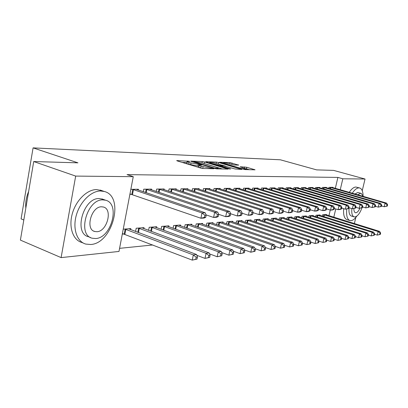 <?xml version="1.0" encoding="UTF-8"?>
<svg xmlns="http://www.w3.org/2000/svg" width="408" height="408" viewBox="0 0 408 408"><rect width="100%" height="100%" fill="white"/><g stroke="black" fill="none" stroke-linecap="round" stroke-linejoin="round"><path stroke-width="0.61" d="M189.302 161.282L177.036 160.579L176.7 160.609L177.291 160.925L200.843 168.076L203.184 168.504L213.823 168.754L201.119 166.229C199.527 165.735 198.854 165.383 199.104 165.169L201.649 165.092L201.21 164.863L189.052 162.588C187.512 162.109 186.864 161.772 187.114 161.563L189.72 161.502L189.302 161.282M238.639 165.128L230.005 162.608L219.55 162.246L244.902 169.59L255.051 169.82L246.728 167.27L240.159 166.775L246.386 169.06C245.305 169.233 243.194 168.902 240.052 168.071L225.196 163.71L223.528 162.894C224.635 162.736 226.736 163.062 229.832 163.873L234.365 164.98L238.639 165.128M335.335 188.353L337.89 177.414L127.041 174.624L133.263 176.674L118.988 251.445L61.108 257.606L75.679 176.093L133.263 176.674M337.89 177.414L342.827 178.791L365.038 179.015L362.238 190.704M61.108 257.606L20.4 240.108L33.716 161.537L77.923 162.838L33.084 147.88L280.362 159.798L316.664 169.886L333.601 170.386L365.038 179.015M33.716 161.537L75.679 176.093M204.464 161.956L202.281 161.548L190.99 161.114L190.674 161.14L191.276 161.456L214.531 168.438L216.801 168.861L228.087 169.116L204.464 161.956L204.143 163.531L203.062 163.271M205.775 161.68L216.495 162.093L218.617 162.491L241.919 169.478L235.074 168.983L223.564 165.821L220.259 165.75L230.678 168.973L229.408 168.938L205.734 161.894M33.084 147.88L21.094 218.882L23.807 219.989M326.318 187.695L326.395 187.374L322.417 187.415L322.162 188.506M319.897 215.373L319.994 214.96L315.986 215.251L315.659 216.658M312.773 187.853L312.849 187.507L308.621 187.553L308.356 188.726M306.235 216.393L306.337 215.944L302.073 216.255L301.731 217.77M298.355 188.027L298.442 187.654L293.939 187.695L293.653 188.965M291.7 217.474L291.812 216.995L287.268 217.321L286.9 218.953M282.989 188.21L283.075 187.808L278.266 187.853L277.96 189.225M276.211 218.632L276.323 218.112L271.478 218.464L271.085 220.228M266.562 188.409L266.659 187.971L261.513 188.022L261.186 189.511M259.661 219.871L259.784 219.305L254.602 219.683L254.184 221.6M248.977 188.624L249.079 188.144L243.556 188.2L243.209 189.822M241.949 221.197L242.082 220.585L236.523 220.983L236.074 223.074M230.092 188.853L230.204 188.333L224.267 188.389L223.89 190.169M222.941 222.625L223.084 221.957L217.112 222.386L216.628 224.67M209.768 189.108L209.885 188.537L203.485 188.598L203.082 190.551M202.49 224.165L202.643 223.431L196.207 223.895L195.692 226.404M187.828 189.383L187.955 188.751L181.03 188.822L180.596 190.98M180.433 225.833L180.596 225.022L173.64 225.527L173.079 228.291M164.072 189.684L164.21 188.991L156.697 189.067L156.228 191.459M156.56 227.639L156.738 226.746L149.195 227.292L148.594 230.362M130.846 189.322L138.414 189.246L138.266 190.021M129.892 194.341L131.509 194.31M122.303 234.095L123.925 233.968M123.242 229.163L130.841 228.618L130.647 229.612M328.945 215.669L330.266 210.038M119.58 248.345L152.796 244.968M143.876 228.602L144.06 227.659L136.196 228.23L135.568 231.469M151.439 189.853L151.587 189.118L143.754 189.195L143.264 191.719M168.739 226.715L168.907 225.869L161.665 226.389L161.084 229.301M176.19 189.531L176.322 188.868L169.116 188.94L168.662 191.209M191.673 224.981L191.831 224.211L185.145 224.696L184.605 227.327M199.007 189.241L199.135 188.644L192.479 188.71L192.061 190.76M212.905 223.38L213.053 222.681L206.856 223.125L206.356 225.517M220.121 188.975L220.233 188.43L214.072 188.491L213.685 190.352M232.616 221.896L232.754 221.258L226.991 221.671L226.527 223.854M239.705 188.736L239.812 188.236L234.085 188.292L233.728 189.99M250.961 220.524L251.088 219.932L245.723 220.32L245.29 222.319M257.922 188.511L258.024 188.057L252.695 188.108L252.358 189.664M268.071 219.239L268.194 218.698L263.18 219.06L262.778 220.901M274.916 188.307L275.007 187.884L270.035 187.935L269.719 189.363M284.08 218.045L284.192 217.546L279.5 217.882L279.123 219.581M290.797 188.119L290.884 187.726L286.232 187.772L285.937 189.093M299.084 216.923L299.186 216.459L294.79 216.781L294.433 218.351M305.679 187.94L305.76 187.578L301.395 187.624L301.119 188.843M313.171 215.878L313.273 215.444L309.137 215.745L308.8 217.204M319.648 187.777L319.724 187.44L315.629 187.481L315.364 188.613M326.431 214.889L326.522 214.486L322.631 214.771L322.315 216.128M332.79 187.619L332.862 187.308L329.006 187.349L328.756 188.404M333.81 217.178L335.743 208.942M340.246 189.766L342.827 178.791M355.832 217.449L354.368 223.553M187.078 161.736L186.787 163.195C186.538 163.404 187.18 163.751 188.72 164.23L189.052 162.588M198.895 166.189L188.72 164.23M199.068 165.342L198.767 166.816C198.518 167.035 199.191 167.392 200.782 167.887L201.119 166.229M202.674 168.463L200.782 167.887M186.91 162.593L182.228 162.425M222.462 169.004L204.143 163.531M193.831 161.685L214.419 168.04L218.295 168.269C218.525 168.055 217.836 167.698 216.22 167.204L202.358 163.062L193.831 161.685M221.564 164.99L225.583 166.178M216.184 163.399C213.007 162.562 210.829 162.226 209.656 162.394L211.303 163.226L218.754 165.194L222.064 165.266L216.184 163.399M249.558 169.708L245.953 168.667M197.049 259.1L197.477 257.03L196.187 257.198L195.753 259.279L197.049 259.1L192.25 260.12L193.326 254.929L196.564 254.516L128.648 228.776M122.4 233.575L192.25 260.12L195.753 259.279M124.868 229.046L193.326 254.929L196.187 257.198M196.564 254.516L197.477 257.03M205.739 217.296L206.178 215.184L204.893 215.261L204.454 217.372L205.739 217.296L204.138 218.045L200.915 218.244L202.006 212.961L132.467 189.307M204.893 215.261L202.006 212.961L205.224 212.787L136.231 189.271M204.454 217.372L200.915 218.244L129.968 193.928M206.178 215.184L205.224 212.787M209.671 257.402L210.1 255.377L208.86 255.541L208.437 257.57L209.671 257.402L205.005 258.397L206.071 253.317L209.166 252.924L141.959 227.812M196.855 255.311L205.005 258.397L208.437 257.57M138.338 228.072L206.071 253.317L208.86 255.541M209.166 252.924L210.1 255.377M221.743 255.78L222.166 253.796L220.983 253.949L220.56 255.938L221.743 255.78L217.199 256.744L218.255 251.777L221.218 251.404L154.719 226.894M209.534 253.883L217.199 256.744L220.56 255.938M151.246 227.144L218.255 251.777L220.983 253.949M221.218 251.404L222.166 253.796M218.275 216.52L218.708 214.46L217.484 214.531L217.046 216.597L218.275 216.52L216.663 217.26L213.583 217.449L214.664 212.282L145.886 189.174M217.484 214.531L214.664 212.282L217.739 212.119L149.491 189.139M217.046 216.597L213.583 217.449L206.055 214.878M218.708 214.46L217.739 212.119M230.26 215.786L230.693 213.766L229.515 213.833L229.087 215.858L230.26 215.786L228.638 216.505L225.695 216.689L226.766 211.635L158.743 189.047M229.515 213.833L226.766 211.635L229.709 211.477L162.2 189.011M229.087 215.858L225.695 216.689L218.652 214.312M241.73 215.077L242.158 213.104L241.031 213.17L240.608 215.149L241.73 215.077L240.098 215.786L237.283 215.965L230.693 213.766L229.709 211.477M90.632 244.499C112.639 243.622 124.935 196.197 104.224 191.464L100.511 190.985C91.025 190.975 79.942 201.899 76.265 215.399C72.496 228.883 76.99 241.73 85.787 244.081L90.632 244.499M101.704 190.577L96.512 189.572C87.001 189.547 75.919 200.41 72.262 213.858C68.508 227.297 73.037 240.113 81.855 242.48L83.232 243.041M90.551 237.538L88.628 236.768C73.369 233.748 83.181 197.783 99.113 198.548L103.066 199.313M95.64 238.532C111.466 238.083 120.508 203.541 105.585 200.221L102.806 199.879C86.909 199.145 77.056 235.232 92.274 238.226L95.64 238.532M101.526 206.795C91.285 206.463 85.037 229.536 94.804 231.504L96.905 231.703C107.115 231.55 113.026 209.115 103.382 207.014L101.526 206.795M28.636 191.505C26.27 197.084 25.332 202.618 25.826 208.095M346.759 209.095C346.168 215.669 347.228 219.494 349.942 220.57L351.043 220.667C352.925 220.432 354.878 218.892 356.903 216.046M363.084 195.585C362.921 191.255 361.799 188.726 359.713 187.986L358.872 187.879C356.776 187.981 354.572 189.766 352.267 193.229M359.713 187.986L355.847 187.022C353.741 187.124 351.533 188.899 349.223 192.352M354.924 193.994L357.77 192.494L361.182 193.372L360.555 193.295L357.724 194.8M351.869 208.6C351.431 213.338 352.186 216.097 354.134 216.877L354.894 216.944C357.551 216.357 359.917 213.308 362.003 207.789M363.314 196.411L361.182 193.372M353.874 208.651C353.858 210.982 354.374 212.333 355.424 212.711L355.898 212.757C357.301 212.527 358.647 211.028 359.933 208.269M354.134 216.877L351.37 216.031C349.406 215.246 348.646 212.492 349.075 207.764M343.669 208.687C343.21 214.965 344.301 218.622 346.953 219.647L349.819 220.529M233.299 254.225L233.718 252.282L232.585 252.43L232.167 254.378L233.299 254.225L228.873 255.168L229.918 250.303L232.754 249.946L166.969 226.006M221.656 252.511L228.873 255.168L232.167 254.378M163.634 226.246L229.918 250.303L232.585 252.43M232.754 249.946L233.718 252.282M244.372 252.731L244.79 250.833L243.704 250.971L243.285 252.878L244.372 252.731L240.057 253.654L241.087 248.89L243.811 248.549L178.735 225.16M233.269 251.185L240.057 253.654L243.285 252.878M175.532 225.389L241.087 248.89L243.704 250.971M243.811 248.549L244.79 250.833M240.608 215.149L237.283 215.965L238.343 211.018L171.074 188.919M241.031 213.17L238.343 211.018L241.159 210.865L174.394 188.889M242.158 213.104L241.159 210.865M252.715 214.404L253.139 212.471L252.057 212.532L251.639 214.47L252.715 214.404L251.078 215.098L248.375 215.266L249.426 210.426L182.917 188.802M252.057 212.532L249.426 210.426L252.124 210.283L186.104 188.771M251.639 214.47L248.375 215.266L242.133 213.206M253.139 212.471L252.124 210.283M254.99 251.303L255.403 249.441L254.357 249.579L253.949 251.445L254.99 251.303L250.782 252.205L251.802 247.539L254.414 247.207L190.041 224.339M244.392 249.91L250.782 252.205L253.949 251.445M186.966 224.563L251.802 247.539L254.357 249.579M254.414 247.207L255.403 249.441M263.247 213.751L263.665 211.859L262.63 211.92L262.211 213.817L263.247 213.751L261.605 214.44L259.014 214.603L260.054 209.86L194.29 188.69M262.63 211.92L260.054 209.86L262.64 209.717L197.355 188.659M262.211 213.817L259.014 214.603L253.093 212.665M263.665 211.859L262.64 209.717M265.185 249.931L265.588 248.105L264.588 248.237L264.185 250.068L265.185 249.931L261.074 250.813L262.084 246.238L264.588 245.922L200.925 223.553M255.061 248.676L261.074 250.813L264.185 250.068M197.957 223.768L262.084 246.238L264.588 248.237M264.588 245.922L265.588 248.105M273.35 213.129L273.763 211.278L272.774 211.334L272.36 213.19L273.35 213.129L271.708 213.802L269.219 213.96L270.249 209.314L205.224 188.583M272.774 211.334L270.249 209.314L272.733 209.182L208.172 188.552M272.36 213.19L269.219 213.96L263.599 212.14M273.763 211.278L272.733 209.182M274.972 248.615L275.375 246.825L274.416 246.947L274.013 248.742L274.972 248.615L270.958 249.477L271.963 244.989L274.37 244.683L211.395 222.799M265.307 247.488L270.958 249.477L274.013 248.742M208.539 223.008L271.963 244.989L274.416 246.947M274.37 244.683L275.375 246.825M283.055 212.532L283.463 210.717L282.509 210.773L282.101 212.594L283.055 212.532L281.413 213.195L279.021 213.343L280.036 208.789L215.745 188.476M282.509 210.773L280.036 208.789L282.423 208.661L218.586 188.45M282.101 212.594L279.021 213.343L273.681 211.635M283.463 210.717L282.423 208.661M284.386 247.35L284.784 245.591L283.856 245.713L283.458 247.472L284.386 247.35L280.464 248.191L281.454 243.79L283.769 243.5L221.483 222.069M275.15 246.34L280.464 248.191L283.458 247.472M218.734 222.268L281.454 243.79L283.856 245.713M283.769 243.5L284.784 245.591M292.378 211.961L292.781 210.176L291.868 210.227L291.465 212.017L292.378 211.961L290.736 212.609L288.441 212.757L289.445 208.289L225.879 188.374M291.868 210.227L289.445 208.289L291.74 208.167L228.613 188.348M291.465 212.017L288.441 212.757L283.366 211.14M292.781 210.176L291.74 208.167M293.439 246.131L293.831 244.402L292.944 244.519L292.551 246.248L293.439 246.131L289.609 246.952L290.588 242.638L292.817 242.352L231.209 221.371M284.611 245.234L289.609 246.952L292.551 246.248M228.556 221.559L290.588 242.638L292.944 244.519M292.817 242.352L293.831 244.402M301.349 211.405L301.747 209.656L300.864 209.707L300.466 211.461L301.349 211.405L299.707 212.048L297.498 212.186L298.493 207.805L235.645 188.277M300.864 209.707L298.493 207.805L300.701 207.687L238.277 188.251M300.466 211.461L297.498 212.186L292.674 210.666M301.747 209.656L300.701 207.687M302.16 244.953L302.547 243.265L301.69 243.377L301.303 245.07L302.16 244.953L298.406 245.764L299.38 241.526L301.527 241.256L240.593 220.692M293.714 244.162L298.406 245.764L301.303 245.07M238.032 220.876L299.38 241.526L301.69 243.377M301.527 241.256L302.547 243.265M309.983 210.875L310.376 209.161L309.529 209.207L309.131 210.926L309.983 210.875L308.346 211.507L306.219 211.64L307.199 207.341L245.06 188.185M309.529 209.207L307.199 207.341L309.325 207.223L247.6 188.159M309.131 210.926L306.219 211.64L301.624 210.202M310.376 209.161L309.325 207.223M310.559 243.826L310.942 242.163L310.116 242.27L309.733 243.938L310.559 243.826L306.887 244.616L307.851 240.455L309.917 240.195L249.65 220.04M302.476 243.127L306.887 244.616L309.733 243.938M247.182 220.218L307.851 240.455L310.116 242.27M309.917 240.195L310.942 242.163M318.296 210.365L318.689 208.677L317.873 208.728L317.48 210.416L318.296 210.365L316.664 210.982L314.614 211.114L315.588 206.892L254.143 188.093M317.873 208.728L315.588 206.892L317.638 206.779L256.596 188.068M317.48 210.416L314.614 211.114L310.238 209.758M318.689 208.677L317.638 206.779M318.658 242.734L319.036 241.102L318.24 241.204L317.863 242.842L318.658 242.734L315.068 243.51L316.016 239.419L318.01 239.17L258.397 219.407M310.921 242.123L315.068 243.51L317.863 242.842M256.01 219.581L316.016 239.419L318.24 241.204M318.01 239.17L319.036 241.102M326.313 209.87L326.701 208.213L325.91 208.259L325.528 209.921L326.313 209.87L324.686 210.482L322.708 210.605L323.671 206.458L262.91 188.006M325.91 208.259L323.671 206.458L325.645 206.351L265.282 187.981M325.528 209.921L322.708 210.605L318.541 209.324M326.701 208.213L325.645 206.351M326.471 241.684L326.849 240.077L326.079 240.179L325.701 241.786L326.471 241.684L322.952 242.444L323.891 238.425L325.819 238.185L266.852 218.795M319.03 241.138L322.952 242.444L325.701 241.786M264.542 218.963L323.891 238.425L326.079 240.179M325.819 238.185L326.849 240.077M334.045 209.396L334.427 207.769L333.668 207.815L333.285 209.442L334.045 209.396L332.423 209.998L330.516 210.115L331.464 206.045L271.386 187.92M333.668 207.815L331.464 206.045L333.372 205.943L273.676 187.899M333.285 209.442L330.516 210.115L326.538 208.901M334.427 207.769L333.372 205.943M334.014 240.669L334.387 239.093L333.642 239.19L333.27 240.766L334.014 240.669L330.567 241.414L331.495 237.466L333.356 237.232L275.028 218.204M326.823 240.179L330.567 241.414L333.27 240.766M272.794 218.367L331.495 237.466L333.642 239.19M333.356 237.232L334.387 239.093M341.506 208.937L341.884 207.335L341.149 207.381L340.772 208.983L341.506 208.937L339.89 209.528L338.048 209.641L338.992 205.642L279.572 187.838M341.149 207.381L338.992 205.642L340.828 205.54L281.79 187.818M340.772 208.983L338.048 209.641L334.259 208.493M341.884 207.335L340.828 205.54M341.302 239.685L341.669 238.134L340.95 238.231L340.583 239.782L341.302 239.685L337.921 240.419L338.844 236.538L340.639 236.309L282.938 217.632M334.351 239.251L337.921 240.419L340.583 239.782M280.775 217.79L338.844 236.538L340.95 238.231M340.639 236.309L341.669 238.134M348.713 208.493L349.085 206.922L348.376 206.963L348.004 208.534L348.713 208.493L345.321 209.187L346.254 205.255L287.497 187.762M348.376 206.963L346.254 205.255L348.034 205.158L289.639 187.741M348.004 208.534L345.321 209.187L341.705 208.095M349.085 206.922L348.034 205.158M348.34 238.741L348.707 237.216L348.014 237.303L347.647 238.833L348.34 238.741L345.03 239.455L345.938 235.64L347.677 235.421L290.593 217.082M341.618 238.349L345.03 239.455L347.647 238.833M288.502 217.234L345.938 235.64L348.014 237.303M347.677 235.421L348.707 237.216M355.679 208.065L356.046 206.519L355.363 206.56L354.991 208.106L355.679 208.065L352.354 208.743L353.277 204.877L295.163 187.685M355.363 206.56L353.277 204.877L354.991 204.785L297.233 187.665M354.991 208.106L352.354 208.743L348.901 207.713M356.046 206.519L354.991 204.785M355.154 237.823L355.516 236.324L354.843 236.411L354.481 237.915L355.154 237.823L351.905 238.527L352.803 234.773L354.486 234.559L298.008 216.546M348.646 237.476L351.905 238.527L354.481 237.915M295.984 216.694L352.803 234.773L354.843 236.411M354.486 234.559L355.516 236.324M362.411 207.647L362.773 206.127L362.11 206.167L361.748 207.687L362.411 207.647L359.147 208.32L360.06 204.515L302.583 187.609M362.11 206.167L360.06 204.515L361.723 204.428L304.592 187.593M361.748 207.687L359.147 208.32L355.853 207.335M362.773 206.127L361.723 204.428M361.743 236.936L362.1 235.462L361.452 235.544L361.095 237.023L361.743 236.936L358.555 237.629L359.448 233.932L361.075 233.728L305.194 216.026M355.439 236.63L358.555 237.629L361.095 237.023M303.231 216.169L359.448 233.932L361.452 235.544M361.075 233.728L362.1 235.462M368.924 207.249L369.286 205.754L368.643 205.79L368.281 207.284L368.924 207.249L365.726 207.907L366.629 204.163L309.774 187.537M368.643 205.79L366.629 204.163L368.235 204.076L311.717 187.522M368.281 207.284L365.726 207.907L362.574 206.973M369.286 205.754L368.235 204.076M368.123 236.074L368.475 234.626L367.848 234.707L367.496 236.161L368.123 236.074L364.997 236.757L365.879 233.121L367.45 232.922L312.161 215.526M362.013 235.814L364.997 236.757L367.496 236.161M310.259 215.664L365.879 233.121L367.848 234.707M367.45 232.922L368.475 234.626M375.227 206.861L375.584 205.387L374.962 205.423L374.605 206.897L375.227 206.861L372.091 207.509L372.983 203.827L316.741 187.471M374.962 205.423L372.983 203.827L374.539 203.74L318.628 187.451M374.605 206.897L372.091 207.509L369.077 206.621M375.584 205.387L374.539 203.74M374.304 235.243L374.651 233.815L374.044 233.896L373.692 235.324L374.304 235.243L371.229 235.916L372.106 232.336L373.631 232.142L318.923 215.036M368.383 235.013L371.229 235.916L373.692 235.324M317.072 215.169L372.106 232.336L374.044 233.896M373.631 232.142L374.651 233.815M381.332 206.484L381.689 205.035L381.087 205.071L380.73 206.519L381.332 206.484L378.252 207.121L379.134 203.495L323.498 187.405M381.087 205.071L379.134 203.495L380.644 203.414L325.329 187.384M380.73 206.519L378.252 207.121L375.37 206.275M381.689 205.035L380.644 203.414M380.292 234.437L380.639 233.029L380.047 233.106L379.7 234.518L380.292 234.437L377.278 235.095L378.14 231.571L379.619 231.382L325.477 214.562M374.549 234.243L377.278 235.095L379.7 234.518M323.687 214.695L378.14 231.571L380.047 233.106M379.619 231.382L380.639 233.029M387.248 206.117L387.6 204.694L387.019 204.729L386.667 206.152L387.248 206.117L384.224 206.744L385.096 203.179L330.052 187.338M387.019 204.729L385.096 203.179L386.56 203.097L331.826 187.318M386.667 206.152L384.224 206.744L381.465 205.943M387.6 204.694L386.56 203.097M187.629 161.471L187.726 160.987M211.665 168.723L211.767 168.218M199.522 165.077L199.624 164.567M190.648 164.812L190.98 163.169M197.941 166.163L198.278 164.521M202.751 168.473L203.092 166.826M210.334 168.693L210.436 168.183M227.353 169.131L227.429 168.779M201.991 162.955L202.281 161.548M193.968 162.262L194.035 161.925M214.348 168.382L214.419 168.04M215.919 168.759L216.005 168.336M217.28 168.871L217.382 168.371M216.22 163.409L216.495 162.093M218.295 164.026L218.617 162.491M241.179 169.493L241.25 169.152M220.83 166.393L220.896 166.071M211.237 163.542L211.303 163.226M216.505 165.107L216.571 164.786M218.642 165.74L218.754 165.194M221.692 165.76L221.789 165.296M225.129 164.006L225.196 163.71M239.986 168.376L240.052 168.071M244.382 168.137L244.652 166.882M246.401 168.785L246.728 167.27M254.306 169.835L254.378 169.499M229.745 163.853L230.005 162.608M231.764 164.439L232.07 162.996M238.18 165.113L238.246 164.796M124.226 234.044L125.169 229.123M124.889 234.253L125.832 229.332M133.441 189.577L132.483 194.58M132.773 189.383L131.815 194.386M137.822 232.32L138.633 228.149M138.465 232.565L139.286 228.352M150.761 231.168L151.541 227.215M151.399 231.407L152.184 227.414M146.844 189.434L146.207 192.724M146.186 189.246L145.554 192.499M159.686 189.302L159.074 192.413M159.038 189.118L158.431 192.199M163.174 230.071L163.924 226.323M163.802 230.301L164.557 226.511M175.093 229.026L175.812 225.461M175.71 229.245L176.44 225.649M172.008 189.174L171.416 192.127M171.365 188.991L170.784 191.913M183.829 189.052L183.263 191.857M183.197 188.873L182.636 191.648M186.548 228.021L187.241 224.635M187.16 228.24L187.859 224.818M195.192 188.935L194.647 191.602M194.57 188.756L194.029 191.398M197.564 227.067L198.232 223.839M198.166 227.281L198.839 224.018M206.117 188.817L205.591 191.357M205.499 188.649L204.979 191.163M208.167 226.154L208.809 223.074M208.758 226.358L209.411 223.252M216.623 188.71L216.118 191.133M216.016 188.542L215.516 190.939M218.377 225.277L218.999 222.334M218.963 225.481L219.591 222.508M226.746 188.603L226.256 190.913M226.144 188.44L225.665 190.73M228.22 224.436L228.817 221.626M228.796 224.635L229.403 221.794M236.497 188.501L236.023 190.709M235.906 188.343L235.441 190.526M237.711 223.63L238.287 220.942M238.282 223.824L238.869 221.105M245.897 188.404L245.443 190.516M245.315 188.246L244.866 190.337M246.871 222.855L247.432 220.279M247.437 223.043L247.998 220.442M254.969 188.312L254.531 190.332M254.393 188.154L253.96 190.159M255.719 222.11L256.26 219.642M256.275 222.294L256.821 219.8M263.731 188.221L263.303 190.159M263.16 188.068L262.742 189.985M264.267 221.391L264.787 219.025M264.817 221.575L265.343 219.183M272.192 188.134L271.779 189.99M271.631 187.981L271.223 189.822M272.529 220.703L273.034 218.428M273.074 220.881L273.584 218.581M280.373 188.047L279.975 189.832M279.817 187.899L279.424 189.669M280.525 220.034L281.015 217.846M281.061 220.213L281.556 218M288.283 187.966L287.895 189.679M287.732 187.818L287.354 189.516M288.262 219.397L288.736 217.291M288.793 219.565L289.272 217.439M295.938 187.884L295.565 189.536M295.397 187.741L295.025 189.378M295.754 218.775L296.213 216.75M296.279 218.943L296.744 216.898M303.348 187.808L302.986 189.399M302.812 187.665L302.455 189.241M303.011 218.178L303.46 216.225M303.532 218.341L303.98 216.368M310.529 187.731L310.177 189.261M309.998 187.593L309.652 189.108M310.049 217.597L310.483 215.715M310.559 217.76L310.998 215.858M317.485 187.66L317.144 189.134M316.965 187.522L316.628 188.986M316.873 217.041L317.296 215.225M317.378 217.199L317.806 215.363M324.233 187.588L323.901 189.011M323.717 187.456L323.391 188.863M323.498 216.5L323.906 214.746M323.998 216.653L324.406 214.883M330.781 187.522L330.46 188.894M330.271 187.389L329.955 188.751M193.525 162.129L193.606 161.741M218.168 168.897L218.295 168.269M220.167 166.194L220.249 165.796M209.523 163.032L209.63 162.517M221.957 165.765L222.064 165.266M223.4 163.496L223.502 163.006M246.269 169.626L246.386 169.06M104.224 191.464L100.235 190.062M101.903 198.895L105.585 200.221M93.758 231.091L94.804 231.504"/></g></svg>
